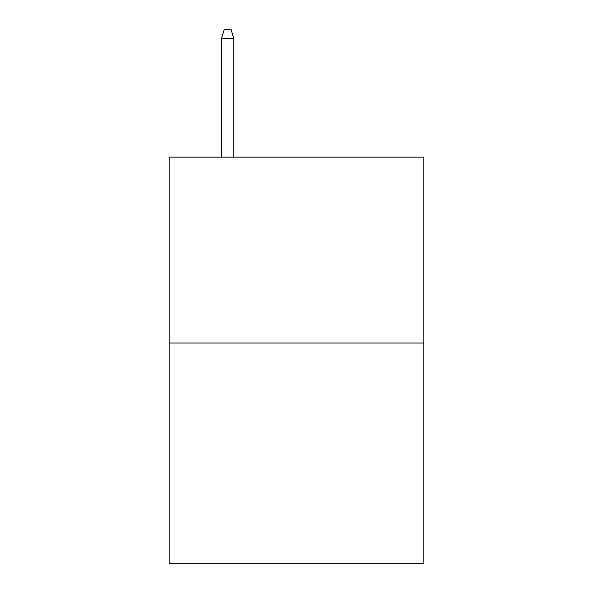 <?xml version="1.0" encoding="UTF-8"?>
<svg xmlns="http://www.w3.org/2000/svg" width="593" height="593" viewBox="0 0 593 593"><rect width="100%" height="100%" fill="white"/><g stroke="black" fill="none" stroke-linecap="round" stroke-linejoin="round"><path stroke-width="0.89" d="M423.869 343.043L423.869 157.152L169.131 157.152L169.131 563.35L423.869 563.35L423.869 343.043L169.131 343.043M233.85 157.152L233.85 38.597L221.456 38.597L221.456 157.152M221.456 38.597L224.213 29.65L231.092 29.65L233.85 38.597"/></g></svg>

